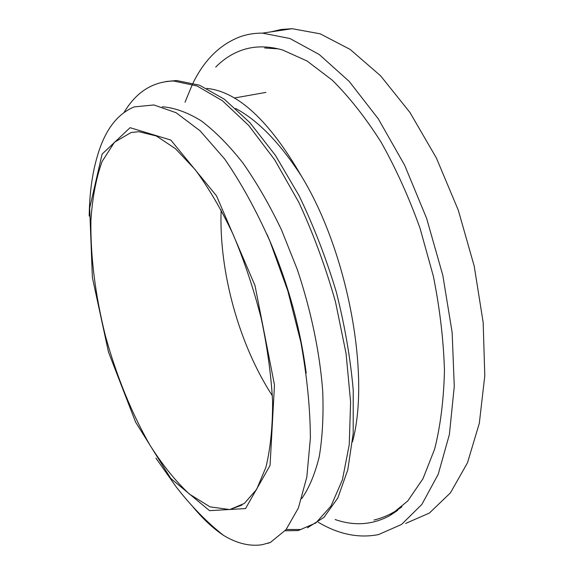 <?xml version="1.0" encoding="UTF-8"?>
<svg xmlns="http://www.w3.org/2000/svg" width="574" height="574" viewBox="0 0 574 574"><rect width="100%" height="100%" fill="white"/><g stroke="black" fill="none" stroke-linecap="round" stroke-linejoin="round"><path stroke-width="0.86" d="M89.207 216.061C89.501 193.79 92.127 174.116 97.085 157.046C104.525 130.743 116.924 114.025 134.287 106.893L153.889 104.956L176.139 112.741L200.139 130.865L224.707 159.063C240.965 182.625 256.054 210.027 269.959 241.274L287.804 290.831L300.862 342.226C307.018 376.408 310.197 408.315 310.391 437.955L306.825 477.051L298.401 507.983L285.938 529.766L270.426 542.408L262.225 544.712C249.819 546.584 236.94 543.485 223.587 535.413C206.898 522.29 191.049 506.053 176.039 486.695L155.927 458.145M130.076 127.686L102.107 154.105L89.666 208.061L92.385 277.572L108.493 352.084L135.629 422.177L170.758 478.443L209.553 510.666L245.536 508.571L270.053 465.492L274.48 384.989L255.007 285.587L216.52 195.827L170.801 140.056L130.076 127.686M223.587 535.413C212.925 528.302 202.457 518.48 192.182 505.952M124.156 112.282C136.275 91.983 152.741 81.558 173.57 81.006L197.011 85.957L222.439 100.744L248.764 125.519L274.673 159.802L298.724 202.156C313.375 233.769 325.63 267.025 335.496 301.924L346.05 353.412L350.599 401.872L349.25 444.678L342.427 479.785L330.99 506.046L315.908 522.921L298.215 530.563L285.077 530.785M270.419 542.408L267.742 543.363M165.922 81.515L176.598 80.525L199.501 85.196L224.283 99.18L249.97 122.728L275.369 155.281L299.09 195.705C313.677 225.991 326.075 258.042 336.278 291.865C344.852 325.86 350.506 358.664 353.232 390.284L353.197 433.478L347.801 469.797L337.806 497.988L324.023 517.31L307.456 527.8M300.977 529.501L286.161 529.493M266.867 234.027C286.978 279.667 300.087 326.039 306.193 373.143M232.14 509.131L231.709 508.851M352.479 441.815C370.596 375.518 347.873 251.907 301.407 176.103C279.904 142.904 257.977 120.361 235.634 108.464M301.737 498.562C309.106 488.051 314.939 474.11 319.23 456.753C322.466 437.553 323.628 415.676 322.717 391.116C319.84 352.881 311.101 310.67 297.26 269.385L281.461 229.787C269.507 204.853 256.65 182.575 242.895 162.959C228.918 145.244 214.97 131.159 201.043 120.705C187.397 112.375 174.525 107.733 162.42 106.764L162.212 106.764M301.407 176.103C269.357 120.734 237.83 91.51 206.827 88.41M131.08 132.522L114.448 142.244L102.093 161.509C96.023 178.378 92.285 198.231 90.886 221.076C90.498 257.389 95.37 295.761 105.501 336.192C116.644 376.393 131.432 412.663 149.857 445.008C162.471 464.918 175.673 481.292 189.463 494.135L210.055 506.856L229.772 509.569L244.337 503.441L256.657 489.349L265.927 467.258C270.411 448.739 272.636 426.891 272.614 401.714C271.172 375.073 267.333 347.141 261.098 317.924C253.572 288.708 244.23 260.833 233.087 234.3C221.184 209.295 208.57 187.763 195.246 169.71L175.4 148.637L156.329 135.973L138.879 131.69L131.08 132.522M221.148 209.897C218.78 271.294 238.906 344.328 272.392 395.845M405.667 523.431L429.388 513.056L450.425 492.872L467.494 462.766L479.319 423.289L484.793 375.791L483.164 322.452L474.217 266.157L458.303 210.228L436.391 158.008L409.922 112.447L380.598 75.804L350.169 49.443L320.249 33.83L292.166 28.7L281.16 29.489L270.727 31.9M318.161 522.204C338.574 534.322 358.678 538.448 378.474 534.595L401.513 524.485L421.861 504.424L438.235 474.239L449.399 434.468L454.271 386.453L452.14 332.403L442.791 275.247L426.633 218.385L404.648 165.233L378.28 118.818L349.229 81.443L319.237 54.508L289.884 38.501L262.469 33.134C254.662 33.077 247.286 34.253 240.348 36.679C220.201 44.313 204.437 59.761 193.043 83.029M192.426 84.285L185.022 102.201M335.159 519.542C354.409 526.215 372.641 524.894 389.854 515.588L407.762 500.966L422.973 478.723L434.654 449.062C440.488 425.815 443.752 399.626 444.463 370.503C443.551 340.131 439.856 308.704 433.363 276.23L420.053 228.309C408.875 197.176 395.866 168.412 381.007 142.015C365.43 117.534 349.171 96.92 332.238 80.152L307.025 60.98L282.616 49.995C268.18 45.906 254.928 45.855 242.874 49.838C232.714 53.224 223.666 58.979 215.731 67.093M276.316 48.41L275.556 48.496M173.57 81.013L176.598 80.518M241.991 505.048L229.772 509.569M292.166 28.7L262.469 33.134M397.689 510.343L389.854 515.588M265.934 92.392L234.264 98.025M373.968 520.044C383.891 517.648 393.226 513.221 401.979 506.749M278.297 48.847L264.736 48.001"/></g></svg>
